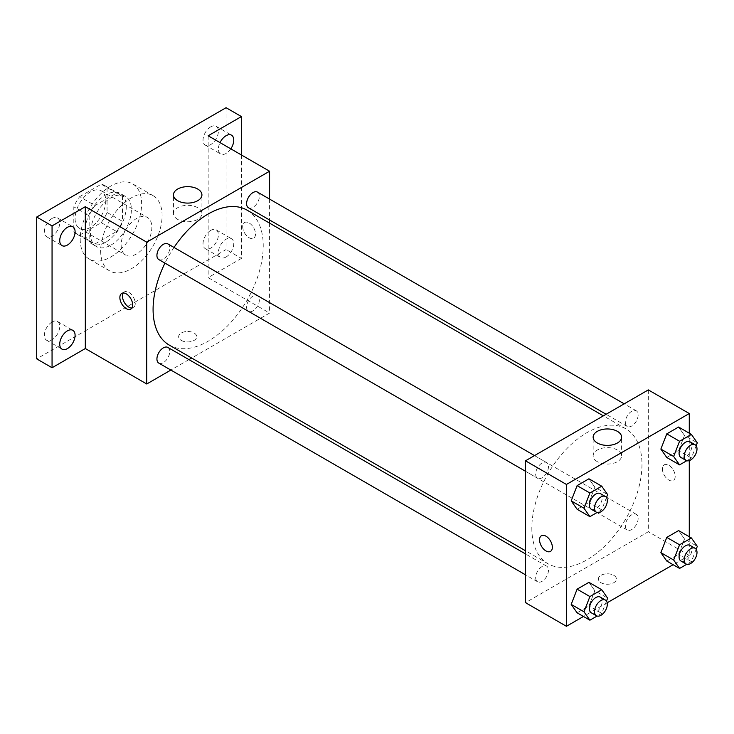 <?xml version="1.0" encoding="UTF-8"?>
<svg xmlns="http://www.w3.org/2000/svg" width="734" height="734" viewBox="0 0 734 734"><rect width="100%" height="100%" fill="white"/><g stroke="black" fill="none" stroke-linecap="round" stroke-linejoin="round"><path stroke-width="0.55" stroke-dasharray="3.67 2.75" d="M121.147 245.11A21.717 12.533 120 0 0 125.652 255.047A21.717 12.533 120 0 0 147.36 242.514A21.717 12.533 120 0 0 147.36 217.438A21.717 12.533 120 0 0 130.624 223.255A21.717 12.533 120 0 0 121.147 245.11M75.088 218.512A21.717 12.533 120 0 0 79.584 228.457A21.717 12.533 120 0 0 101.301 215.915A21.717 12.533 120 0 0 101.301 190.84A21.717 12.533 120 0 0 84.566 196.657A21.717 12.533 120 0 0 75.088 218.512M79.667 196.657L101.209 184.225A28.03 16.185 120 0 1 104.457 185.381A28.03 16.185 120 0 1 107.072 187.61L107.072 212.484A28.03 16.185 120 0 1 101.209 222.641L79.667 235.073A28.03 16.185 120 0 1 76.428 233.917A28.03 16.185 120 0 1 73.804 231.687L73.804 206.814A28.03 16.185 120 0 1 79.667 196.657L95.025 205.529L116.568 193.088L101.209 184.225M101.209 222.641L116.568 231.504L95.025 243.945L79.667 235.073M73.804 231.687L89.163 240.559L89.163 215.677L73.804 206.814M89.163 240.559A28.03 16.185 120 0 0 91.787 242.789A28.03 16.185 120 0 0 95.025 243.945M116.568 231.504A28.03 16.185 120 0 0 122.431 221.347L107.072 212.484M116.568 193.088A28.03 16.185 120 0 1 119.807 194.244A28.03 16.185 120 0 1 122.431 196.473L122.431 221.347M95.025 205.529A28.03 16.185 120 0 0 89.163 215.677M105.797 242.156A28.956 16.717 -60 0 1 91.319 243.587A28.956 16.717 -60 0 1 91.319 210.153A28.956 16.717 -60 0 1 120.275 193.437A28.956 16.717 -60 0 1 124.707 216.64A28.956 16.717 -60 0 1 105.797 242.156M110.917 245.11A28.956 16.717 120 0 0 129.826 219.594A28.956 16.717 120 0 0 125.386 196.391A28.956 16.717 120 0 0 103.081 204.153A28.956 16.717 120 0 0 90.438 233.293A28.956 16.717 120 0 0 96.438 246.541A28.956 16.717 120 0 0 110.917 245.11M122.431 196.473L107.072 187.61M80.208 239.201A43.425 25.075 120 0 0 89.199 259.084A43.425 25.075 120 0 0 132.625 234.008A43.425 25.075 120 0 0 132.625 183.858A43.425 25.075 120 0 0 99.163 195.492A43.425 25.075 120 0 0 80.208 239.201M100.677 251.019A43.425 25.075 120 0 0 109.669 270.901A43.425 25.075 120 0 0 153.103 245.826A43.425 25.075 120 0 0 153.103 195.675A43.425 25.075 120 0 0 119.633 207.309A43.425 25.075 120 0 0 100.677 251.019M210.722 126.854A10.854 6.267 120 0 0 203.621 136.414A10.854 6.267 120 0 0 205.291 145.121A10.854 6.267 120 0 0 216.145 138.845A10.854 6.267 120 0 0 216.145 126.312A10.854 6.267 120 0 0 210.722 126.854M52.059 218.457A10.854 6.267 120 0 0 44.957 228.017A10.854 6.267 120 0 0 46.627 236.724A10.854 6.267 120 0 0 57.481 230.448A10.854 6.267 120 0 0 57.481 217.915A10.854 6.267 120 0 0 52.059 218.457M52.059 321.997A10.854 6.267 120 0 0 44.957 331.566A10.854 6.267 120 0 0 46.627 340.264A10.854 6.267 120 0 0 57.481 333.998A10.854 6.267 120 0 0 57.481 321.455A10.854 6.267 120 0 0 52.059 321.997M210.722 230.393A10.854 6.267 120 0 0 203.621 239.963A10.854 6.267 120 0 0 205.291 248.661A10.854 6.267 120 0 0 216.145 242.394A10.854 6.267 120 0 0 216.145 229.852A10.854 6.267 120 0 0 210.722 230.393M226.072 107.705L226.072 249.542L36.7 358.871M241.431 154.984L241.431 258.405L226.072 249.542M241.431 258.405L208.162 277.617L269.58 313.069L191.693 358.036M188.959 359.623L170.857 370.064M181.289 340.411A9.047 5.221 0 0 0 191.152 341.539A9.047 5.221 0 0 0 196.73 336.713A9.047 5.221 0 0 0 187.684 331.493A9.047 5.221 0 0 0 178.637 336.713A9.047 5.221 0 0 0 181.289 340.411A9.047 5.221 0 0 0 191.152 341.53A9.047 5.221 0 0 0 196.73 336.704A9.047 5.221 0 0 0 187.684 331.484A9.047 5.221 0 0 0 178.637 336.704A9.047 5.221 0 0 0 181.289 340.402M230.797 148.846A10.854 6.267 -60 0 1 226.072 153.443A10.854 6.267 -60 0 1 220.64 153.984A10.854 6.267 -60 0 1 220.017 142.625M226.072 256.992A10.854 6.267 -60 0 1 220.64 257.524A10.854 6.267 -60 0 1 218.98 248.826A10.854 6.267 -60 0 1 226.072 239.256A10.854 6.267 -60 0 1 231.504 238.724A10.854 6.267 -60 0 1 233.164 247.422A10.854 6.267 -60 0 1 226.072 256.992M208.162 135.772L208.162 277.617M169.215 345.063A77.887 44.967 120 0 0 247.101 300.096A77.887 44.967 120 0 0 247.101 210.163M174.004 247.45A77.887 44.967 120 0 0 164.957 263.121M269.58 199.079L269.58 219.98M269.58 223.145L269.58 313.069M248.468 207.795A9.047 5.221 120 0 0 257.515 202.566A9.047 5.221 120 0 0 257.515 192.125M158.801 363.101A9.047 5.221 120 0 0 167.847 357.88A9.047 5.221 120 0 0 167.847 347.43M246.596 307.188A9.047 5.221 120 0 0 248.468 311.335A9.047 5.221 120 0 0 257.515 306.115A9.047 5.221 120 0 0 257.515 295.664A9.047 5.221 120 0 0 250.542 298.087A9.047 5.221 120 0 0 246.596 307.188M167.847 243.89A9.047 5.221 -60 0 1 169.719 248.037A9.047 5.221 -60 0 1 165.774 257.139A9.047 5.221 -60 0 1 158.801 259.561M242.706 226.641A9.047 5.221 -120 0 0 246.652 235.742A9.047 5.221 -120 0 0 253.625 238.165A9.047 5.221 -120 0 0 253.625 227.723A9.047 5.221 -120 0 0 244.578 222.494A9.047 5.221 -120 0 0 242.706 226.641A9.047 5.221 -120 0 0 246.652 235.752A9.047 5.221 -120 0 0 253.625 238.174A9.047 5.221 -120 0 0 253.625 227.723A9.047 5.221 -120 0 0 244.578 222.503A9.047 5.221 -120 0 0 242.706 226.641M123.22 292.994A9.047 5.221 60 0 1 124.321 291.93A9.047 5.221 60 0 1 131.294 294.352A9.047 5.221 60 0 1 135.249 303.454A9.047 5.221 60 0 1 133.368 307.601A9.047 5.221 60 0 1 131.891 308.014M177.619 219.356A14.23 8.221 180 0 1 173.453 213.548A14.23 8.221 180 0 1 187.684 205.327A14.23 8.221 180 0 1 201.923 213.548A14.23 8.221 180 0 1 193.134 221.145A14.23 8.221 180 0 1 177.619 219.356M531.829 528.076A77.887 44.967 120 0 0 547.959 563.73A77.887 44.967 120 0 0 625.845 518.764A77.887 44.967 120 0 0 625.845 428.83A77.887 44.967 120 0 0 565.831 449.694A77.887 44.967 120 0 0 531.829 528.076M548.463 466.696A9.047 5.221 -60 0 1 544.518 475.806A9.047 5.221 -60 0 1 537.545 478.229A9.047 5.221 -60 0 1 537.545 467.778A9.047 5.221 -60 0 1 546.591 462.558A9.047 5.221 -60 0 1 548.463 466.696M625.34 525.856A9.047 5.221 120 0 0 627.212 530.003A9.047 5.221 120 0 0 636.259 524.773A9.047 5.221 120 0 0 636.259 514.332A9.047 5.221 120 0 0 629.295 516.754A9.047 5.221 120 0 0 625.34 525.856M535.673 577.63A9.047 5.221 120 0 0 537.545 581.768A9.047 5.221 120 0 0 546.591 576.548A9.047 5.221 120 0 0 546.591 566.097A9.047 5.221 120 0 0 539.618 568.529A9.047 5.221 120 0 0 535.673 577.63M625.34 422.316A9.047 5.221 120 0 0 627.212 426.454A9.047 5.221 120 0 0 636.259 421.233A9.047 5.221 120 0 0 636.259 410.783A9.047 5.221 120 0 0 629.295 413.214A9.047 5.221 120 0 0 625.34 422.316M648.324 389.901L648.324 531.737L525.489 602.66M689.272 536.737L689.272 555.381L648.324 531.737M689.272 555.381L673.124 564.703M607.183 602.77L583.447 616.468M600.981 582.713A9.047 5.221 0 0 0 610.835 583.842A9.047 5.221 0 0 0 616.422 579.016A9.047 5.221 0 0 0 607.376 573.795A9.047 5.221 0 0 0 598.329 579.016A9.047 5.221 0 0 0 600.981 582.713A9.047 5.221 0 0 0 610.835 583.842A9.047 5.221 0 0 0 616.422 579.016A9.047 5.221 0 0 0 607.376 573.786A9.047 5.221 0 0 0 598.329 579.016A9.047 5.221 0 0 0 600.981 582.704M684.501 435.436L678.592 427.032L684.501 435.436L678.592 450.667L666.775 457.493L678.592 450.667L684.501 435.436L697.3 442.822M594.834 590.751L588.925 582.346L594.834 590.751L588.925 605.981L577.107 612.807L588.925 605.981L594.834 590.751L607.633 598.137M689.272 433.188L689.272 460.594M684.501 538.976L678.592 530.572L684.501 538.976L678.592 554.216L666.775 561.033L678.592 554.216L684.501 538.976L697.3 546.371M594.834 487.211L588.925 478.797L594.834 487.211L588.925 502.441L577.107 509.268L588.925 502.441L594.834 487.211L607.633 494.597M662.398 468.943A9.047 5.221 -120 0 0 666.344 478.054A9.047 5.221 -120 0 0 673.317 480.476A9.047 5.221 -120 0 0 673.317 470.026A9.047 5.221 -120 0 0 664.27 464.805A9.047 5.221 -120 0 0 662.398 468.943A9.047 5.221 -120 0 0 666.344 478.054A9.047 5.221 -120 0 0 673.317 480.476A9.047 5.221 -120 0 0 673.317 470.026A9.047 5.221 -120 0 0 664.27 464.805A9.047 5.221 -120 0 0 662.389 468.953M541.435 535.719L541.435 535.719A9.047 5.221 60 0 1 548.408 538.141A9.047 5.221 60 0 1 552.363 547.252A9.047 5.221 60 0 1 550.491 551.39A9.047 5.221 60 0 1 550.482 551.39L550.482 551.39M597.311 461.668A14.23 8.221 180 0 1 593.145 455.851A14.23 8.221 180 0 1 607.376 447.639A14.23 8.221 180 0 1 621.606 455.851A14.23 8.221 180 0 1 612.826 463.448A14.23 8.221 180 0 1 597.311 461.668M606.495 497.524L601.724 509.827L597.091 512.497M591.283 509.258A9.047 5.221 120 0 0 600.329 504.029A9.047 5.221 120 0 0 600.329 493.587M601.724 509.827L588.925 502.441M696.162 445.749L691.391 458.053L686.758 460.732M680.959 457.484A9.047 5.221 120 0 0 690.006 452.263A9.047 5.221 120 0 0 690.006 441.813M691.391 458.053L678.592 450.667M606.495 601.063L601.724 613.367L597.091 616.046M591.283 612.798A9.047 5.221 120 0 0 600.329 607.578A9.047 5.221 120 0 0 600.329 597.127M601.724 613.367L588.925 605.981M696.162 549.289L691.391 561.602L686.758 564.272M680.959 561.024A9.047 5.221 120 0 0 690.006 555.803A9.047 5.221 120 0 0 690.006 545.353M691.391 561.602L678.592 554.216M79.584 228.457L125.652 255.047M101.301 190.84L147.36 217.438M125.386 196.391L120.275 193.437M96.438 246.541L91.319 243.587M119.807 194.244L104.457 185.381M91.787 242.789L76.428 233.917M153.103 195.675L132.625 183.858M109.669 270.901L89.199 259.084M205.291 248.661L220.64 257.524M216.145 229.852L231.504 238.724M46.627 340.264L61.977 349.127M57.481 321.455L72.84 330.328M46.627 236.724L61.977 245.587M57.481 217.915L72.84 226.778M205.291 145.121L220.64 153.984M216.145 126.312L231.504 135.175M124.321 291.93L121.743 293.416M133.368 307.601L130.79 309.087M201.923 213.548L201.923 194.877M173.453 213.548L173.453 194.877M625.845 428.83L603.366 415.857M547.959 563.73L525.489 550.748M525.489 471.265L537.545 478.229M534.535 455.594L546.591 462.558M636.259 514.332L257.515 295.664M627.212 530.003L248.468 311.335M546.591 566.097L525.489 553.913M537.545 581.768L525.489 574.814M636.259 410.783L624.203 403.828M627.212 426.454L606.11 414.27M621.606 455.851L621.606 437.18M593.145 455.851L593.145 437.18"/><path stroke-width="1.1" d="M170.857 370.064L146.745 383.992L85.318 348.531L52.059 367.743L36.7 358.871L36.7 217.035L226.072 107.705L241.431 116.568L241.431 154.984M191.693 358.036L188.959 359.623M67.409 348.595A10.854 6.267 -60 0 1 61.977 349.127A10.854 6.267 -60 0 1 60.316 340.429A10.854 6.267 -60 0 1 67.409 330.86A10.854 6.267 -60 0 1 72.84 330.328A10.854 6.267 -60 0 1 74.501 339.025A10.854 6.267 -60 0 1 67.409 348.595M67.409 245.046A10.854 6.267 -60 0 1 61.977 245.587A10.854 6.267 -60 0 1 60.316 236.889A10.854 6.267 -60 0 1 67.409 227.32A10.854 6.267 -60 0 1 72.84 226.778A10.854 6.267 -60 0 1 74.501 235.476A10.854 6.267 -60 0 1 67.409 245.046M85.318 348.531L85.318 206.694L52.059 225.898L36.7 217.035M52.059 367.743L52.059 225.898M146.745 383.992L146.745 242.156L85.318 206.694M146.745 242.156L269.58 171.233L208.162 135.772L241.431 116.568M177.619 200.685A14.23 8.221 180 0 1 173.453 194.877A14.23 8.221 180 0 1 187.684 186.656A14.23 8.221 180 0 1 201.923 194.877A14.23 8.221 180 0 1 193.134 202.465A14.23 8.221 180 0 1 177.619 200.685M220.017 142.625A10.854 6.267 -60 0 1 226.072 135.717A10.854 6.267 -60 0 1 231.504 135.175A10.854 6.267 -60 0 1 230.797 148.846M164.957 263.121A77.887 44.967 120 0 0 153.085 309.409A77.887 44.967 120 0 0 169.215 345.063L525.489 550.748M603.366 415.857L247.101 210.163A77.887 44.967 120 0 0 174.004 247.45M269.58 171.233L269.58 199.079M269.58 219.98L269.58 223.145M624.203 403.828L257.515 192.125A9.047 5.221 120 0 0 250.542 194.547A9.047 5.221 120 0 0 246.596 203.648A9.047 5.221 120 0 0 248.468 207.795L606.11 414.27M525.489 553.913L167.847 347.43A9.047 5.221 120 0 0 160.874 349.861A9.047 5.221 120 0 0 156.929 358.963A9.047 5.221 120 0 0 158.801 363.101L525.489 574.814M525.489 471.265L158.801 259.561A9.047 5.221 -60 0 1 158.801 249.11A9.047 5.221 -60 0 1 167.847 243.89L534.535 455.594M132.661 304.949A9.047 5.221 60 0 1 130.79 309.087A9.047 5.221 60 0 1 121.743 303.867A9.047 5.221 60 0 1 121.743 293.416A9.047 5.221 60 0 1 128.716 295.839A9.047 5.221 60 0 1 132.661 304.949M131.891 308.014A9.047 5.221 60 0 1 124.321 302.371A9.047 5.221 60 0 1 123.22 292.994M583.447 616.468L566.428 626.295L525.489 602.66L525.489 460.814L648.324 389.901L689.272 413.536L689.272 433.188M673.124 564.703L607.183 602.77M666.775 457.493L660.866 449.089L666.775 433.858L678.592 427.032L666.775 433.858L660.866 449.089L666.775 457.493L679.574 464.879L673.656 456.475L679.574 441.244L691.391 434.418L697.3 442.822L696.162 445.749M577.107 612.807L571.199 604.403L577.107 589.163L588.925 582.346L577.107 589.163L571.199 604.403L577.107 612.807L589.897 620.193L583.989 611.789L589.897 596.558L601.724 589.732L607.633 598.137L606.495 601.063M689.272 460.594L689.272 536.737M566.428 626.295L566.428 484.458L689.272 413.536M666.775 561.033L660.866 552.629L666.775 537.398L678.592 530.572L666.775 537.398L660.866 552.629L666.775 561.033L679.574 568.428L673.656 560.014L679.574 544.784L691.391 537.958L697.3 546.371L696.162 549.289M577.107 509.268L571.199 500.854L577.107 485.624L588.925 478.797L577.107 485.624L571.199 500.854L577.107 509.268L589.897 516.653L583.989 508.24L589.897 493.009L601.724 486.192L607.633 494.597L606.495 497.524M566.428 484.458L525.489 460.814M597.311 442.987A14.23 8.221 180 0 1 593.145 437.18A14.23 8.221 180 0 1 607.376 428.959A14.23 8.221 180 0 1 621.606 437.18A14.23 8.221 180 0 1 612.826 444.767A14.23 8.221 180 0 1 597.311 442.987M552.353 547.252A9.047 5.221 60 0 1 550.482 551.39A9.047 5.221 60 0 1 541.435 546.169A9.047 5.221 60 0 1 541.435 535.719A9.047 5.221 60 0 1 548.408 538.15A9.047 5.221 60 0 1 552.353 547.252M550.482 551.39A9.047 5.221 60 0 1 541.435 546.169A9.047 5.221 60 0 1 541.435 535.719M597.091 512.497L589.897 516.653M605.449 496.542L600.329 493.587A9.047 5.221 120 0 0 593.366 496.01A9.047 5.221 120 0 0 589.411 505.111A9.047 5.221 120 0 0 591.283 509.258L596.403 512.213A9.047 5.221 120 0 0 605.449 506.983A9.047 5.221 120 0 0 605.449 496.542A9.047 5.221 120 0 0 598.476 498.964A9.047 5.221 120 0 0 594.531 508.066A9.047 5.221 120 0 0 596.403 512.213M583.989 508.24L571.199 500.854M589.897 493.009L577.107 485.624M601.724 486.192L588.925 478.797M686.758 460.732L679.574 464.879M695.126 444.767L690.006 441.813A9.047 5.221 120 0 0 683.033 444.235A9.047 5.221 120 0 0 679.078 453.346A9.047 5.221 120 0 0 680.959 457.484L686.079 460.438A9.047 5.221 120 0 0 695.126 455.218A9.047 5.221 120 0 0 695.126 444.767A9.047 5.221 120 0 0 688.153 447.189A9.047 5.221 120 0 0 684.198 456.3A9.047 5.221 120 0 0 686.079 460.438M673.656 456.475L660.866 449.089M679.574 441.244L666.775 433.858M691.391 434.418L678.592 427.032M597.091 616.046L589.897 620.193M605.449 600.082L600.329 597.127A9.047 5.221 120 0 0 593.366 599.55A9.047 5.221 120 0 0 589.411 608.66A9.047 5.221 120 0 0 591.283 612.798L596.403 615.753A9.047 5.221 120 0 0 605.449 610.532A9.047 5.221 120 0 0 605.449 600.082A9.047 5.221 120 0 0 598.476 602.504A9.047 5.221 120 0 0 594.531 611.615A9.047 5.221 120 0 0 596.403 615.753M583.989 611.789L571.199 604.403M589.897 596.558L577.107 589.163M601.724 589.732L588.925 582.346M686.758 564.272L679.574 568.428M695.126 548.307L690.006 545.353A9.047 5.221 120 0 0 683.033 547.784A9.047 5.221 120 0 0 679.078 556.886A9.047 5.221 120 0 0 680.959 561.024L686.079 563.987A9.047 5.221 120 0 0 695.126 558.757A9.047 5.221 120 0 0 695.126 548.307A9.047 5.221 120 0 0 688.153 550.739A9.047 5.221 120 0 0 684.198 559.84A9.047 5.221 120 0 0 686.079 563.987M673.656 560.014L660.866 552.629M679.574 544.784L666.775 537.398M691.391 537.958L678.592 530.572"/></g></svg>
